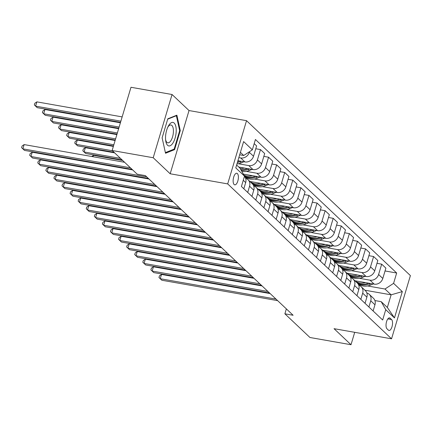 <?xml version="1.0" encoding="UTF-8"?>
<svg xmlns="http://www.w3.org/2000/svg" width="432" height="432" viewBox="0 0 432 432"><rect width="100%" height="100%" fill="white"/><g stroke="black" fill="none" stroke-linecap="round" stroke-linejoin="round"><path stroke-width="0.65" d="M234.133 184.523A5.881 2.468 100 0 0 234.743 184.842A5.881 2.468 100 0 0 238.032 180.257A5.881 2.468 100 0 0 237.395 173.583A5.881 2.468 100 0 0 236.785 173.259A5.881 2.468 100 0 0 233.496 177.849A5.881 2.468 100 0 0 234.133 184.523M172.06 94.511L153.214 157.734L170.181 173.777L189.027 110.549L172.06 94.511L130.982 87.275L112.136 150.503L137.182 174.182L145.4 175.63L293.101 315.257L284.888 313.81L309.933 337.489L351.011 344.725L354.71 332.321M189.027 110.549L246.537 120.679L410.4 275.589L391.554 338.812L227.691 183.902L246.537 120.679M391.576 319.556L390.15 318.211A5.697 2.387 100 0 0 389.561 317.898A5.697 2.387 100 0 0 386.375 322.348A5.697 2.387 100 0 0 386.996 328.806L388.417 330.151A5.697 2.387 100 0 0 389.005 330.464A5.697 2.387 100 0 0 392.191 326.02A5.697 2.387 100 0 0 391.576 319.556L387.85 318.902M393.584 283.349L402.311 291.595L394.47 317.914L385.744 309.663L381.208 301.671L387.347 307.476L391.117 294.829L384.977 289.024L393.584 283.349L396.668 273.008L255.431 139.487L252.347 149.828L243.734 155.504L240.408 152.356M236.639 165.002L239.965 168.151L244.501 176.143L241.418 186.484L382.66 319.999L385.744 309.663M244.501 176.143L235.775 167.891L243.621 141.577L252.347 149.828M153.214 157.734L112.136 150.503M170.181 173.777L227.691 183.902M391.554 338.812L334.044 328.682L351.011 344.725M286.357 308.88L284.888 313.81M364.905 290.212L391.117 294.829L402.311 291.595M381.208 301.671L374.911 300.564M358.317 284.332L358.954 284.445M367.556 285.957L384.977 289.024M354.888 280.741L374.198 284.143A7.349 6.431 -46.6 0 0 382.806 278.467L385.889 268.126L381.688 264.157L376.963 263.326M350.239 276.691L350.876 276.804M359.478 278.321L369.997 280.174A7.349 6.431 -46.6 0 0 378.605 274.493L381.688 264.157M346.804 273.105L366.115 276.507A7.349 6.431 -46.6 0 0 374.728 270.826L377.811 260.491L373.61 256.516L368.885 255.685M342.155 269.055L342.797 269.168M351.4 270.68L361.913 272.533A7.349 6.431 -46.6 0 0 370.526 266.857L373.61 256.516M338.726 265.464L358.036 268.866A7.349 6.431 -46.6 0 0 366.649 263.191L369.727 252.85L365.526 248.881L360.801 248.049M334.076 261.414L334.714 261.527M343.316 263.045L353.835 264.897A7.349 6.431 -46.6 0 0 362.443 259.216L365.526 248.881M330.647 257.828L349.958 261.23A7.349 6.431 -46.6 0 0 358.565 255.55L361.649 245.214L357.448 241.24L352.723 240.408M325.998 253.778L326.635 253.886M335.237 255.404L345.757 257.256A7.349 6.431 -46.6 0 0 354.364 251.581L357.448 241.24M322.564 250.187L341.874 253.589A7.349 6.431 -46.6 0 0 350.487 247.914L353.57 237.573L349.369 233.604L344.644 232.772M317.914 246.137L318.557 246.251M327.159 247.768L337.673 249.62A7.349 6.431 -46.6 0 0 346.286 243.94L349.369 233.604M314.485 242.552L333.796 245.954A7.349 6.431 -46.6 0 0 342.409 240.273L345.487 229.937L341.285 225.963L336.566 225.131M309.836 238.502L310.478 238.61M319.081 240.127L329.594 241.979A7.349 6.431 -46.6 0 0 338.207 236.304L341.285 225.963M306.407 234.911L325.717 238.313A7.349 6.431 -46.6 0 0 334.325 232.637L337.408 222.296L333.207 218.327L328.482 217.496M301.757 230.861L302.395 230.974M310.997 232.486L321.516 234.338A7.349 6.431 -46.6 0 0 330.124 228.663L333.207 218.327M298.323 227.275L317.639 230.672A7.349 6.431 -46.6 0 0 326.246 224.996L329.33 214.661L325.129 210.686L320.404 209.855M293.674 223.225L294.316 223.333M302.918 224.851L313.432 226.703A7.349 6.431 -46.6 0 0 322.045 221.027L325.129 210.686M290.245 219.634L309.555 223.036A7.349 6.431 -46.6 0 0 318.168 217.361L321.246 207.02L317.045 203.051L312.325 202.214M285.595 215.584L286.238 215.698M294.84 217.21L305.354 219.062A7.349 6.431 -46.6 0 0 313.967 213.386L317.045 203.051M282.166 211.999L301.477 215.395A7.349 6.431 -46.6 0 0 310.084 209.72L313.168 199.384L308.966 195.41L304.241 194.578M277.517 207.943L278.154 208.057M286.756 209.574L297.275 211.426A7.349 6.431 -46.6 0 0 305.883 205.745L308.966 195.41M274.082 204.358L293.398 207.76A7.349 6.431 -46.6 0 0 302.006 202.084L305.089 191.743L300.888 187.769L296.163 186.937M269.438 200.308L270.076 200.421M278.678 201.933L289.197 203.785A7.349 6.431 -46.6 0 0 297.805 198.11L300.888 187.769M266.004 196.722L285.314 200.119A7.349 6.431 -46.6 0 0 293.927 194.443L297.011 184.108L292.804 180.133L288.085 179.302M261.355 192.667L261.997 192.78M270.599 194.297L281.113 196.15A7.349 6.431 -46.6 0 0 289.726 190.469L292.804 180.133M257.926 189.081L277.236 192.483A7.349 6.431 -46.6 0 0 285.844 186.802L288.927 176.467L284.726 172.492L280.001 171.661M253.276 185.031L253.913 185.144M262.516 186.656L273.035 188.509A7.349 6.431 -46.6 0 0 281.642 182.833L284.726 172.492M249.847 181.445L269.158 184.842A7.349 6.431 -46.6 0 0 277.765 179.167L280.849 168.826L276.647 164.857L271.922 164.025M245.198 177.39L245.835 177.503M254.437 179.021L264.956 180.873A7.349 6.431 -46.6 0 0 273.564 175.192L276.647 164.857M243.329 174.08L261.074 177.206A7.349 6.431 -46.6 0 0 269.687 171.526L272.77 161.19L268.569 157.216L263.844 156.384M246.359 171.38L256.873 173.232A7.349 6.431 -46.6 0 0 265.486 167.557L268.569 157.216M238.826 167.071L252.995 169.565A7.349 6.431 -46.6 0 0 261.608 163.89L264.686 153.549L260.485 149.58L255.766 148.748M238.275 163.744L248.794 165.596A7.349 6.431 -46.6 0 0 257.402 159.916L260.485 149.58M237.919 160.699L244.917 161.93A7.349 6.431 -46.6 0 0 253.525 156.249L256.608 145.913L254.194 143.629M238.837 157.626L240.716 157.955A7.349 6.431 -46.6 0 0 249.323 152.28L249.496 151.708M239.679 154.791L243.734 155.504M373.113 310.975L374.96 304.781A7.349 6.431 -46.6 0 0 373.437 298.28L369.236 294.311A7.349 6.431 -46.6 0 0 366.844 292.955M396.668 273.008L385.042 270.961M368.912 307.006L370.759 300.807A7.349 6.431 -46.6 0 0 369.236 294.311M365.035 303.34L366.881 297.14A7.349 6.431 -46.6 0 0 365.359 290.644L361.157 286.67A7.349 6.431 -46.6 0 0 358.765 285.32M360.833 299.365L362.68 293.171A7.349 6.431 -46.6 0 0 361.157 286.67M356.956 295.699L358.803 289.505A7.349 6.431 -46.6 0 0 357.28 283.003L353.079 279.034A7.349 6.431 -46.6 0 0 350.681 277.679M352.755 291.73L354.602 285.53A7.349 6.431 -46.6 0 0 353.079 279.034M348.872 288.063L350.719 281.864A7.349 6.431 -46.6 0 0 349.196 275.368L344.995 271.393A7.349 6.431 -46.6 0 0 342.603 270.043M344.671 284.089L346.518 277.895A7.349 6.431 -46.6 0 0 344.995 271.393M340.794 280.422L342.641 274.228A7.349 6.431 -46.6 0 0 341.118 267.727L336.917 263.758A7.349 6.431 -46.6 0 0 334.525 262.402M336.593 276.453L338.44 270.254A7.349 6.431 -46.6 0 0 336.917 263.758M332.716 272.786L334.562 266.587A7.349 6.431 -46.6 0 0 333.04 260.091L328.838 256.117A7.349 6.431 -46.6 0 0 326.441 254.767M328.514 268.812L330.361 262.618A7.349 6.431 -46.6 0 0 328.838 256.117M324.632 265.145L326.484 258.952A7.349 6.431 -46.6 0 0 324.961 252.45L320.76 248.481A7.349 6.431 -46.6 0 0 318.362 247.126M320.431 261.176L322.277 254.977A7.349 6.431 -46.6 0 0 320.76 248.481M316.553 257.51L318.4 251.311A7.349 6.431 -46.6 0 0 316.877 244.814L312.676 240.84A7.349 6.431 -46.6 0 0 310.284 239.49M312.352 253.535L314.199 247.342A7.349 6.431 -46.6 0 0 312.676 240.84M308.475 249.869L310.322 243.675A7.349 6.431 -46.6 0 0 308.799 237.173L304.598 233.204A7.349 6.431 -46.6 0 0 302.206 231.849M304.274 245.9L306.121 239.701A7.349 6.431 -46.6 0 0 304.598 233.204M300.397 242.233L302.243 236.034A7.349 6.431 -46.6 0 0 300.721 229.538L296.519 225.563A7.349 6.431 -46.6 0 0 294.122 224.213M296.19 238.259L298.042 232.065A7.349 6.431 -46.6 0 0 296.519 225.563M292.313 234.592L294.16 228.398A7.349 6.431 -46.6 0 0 292.637 221.897L288.436 217.928A7.349 6.431 -46.6 0 0 286.043 216.572M288.112 230.623L289.958 224.424A7.349 6.431 -46.6 0 0 288.436 217.928M284.234 226.957L286.081 220.757A7.349 6.431 -46.6 0 0 284.558 214.261L280.357 210.287A7.349 6.431 -46.6 0 0 277.965 208.937M280.033 222.982L281.88 216.788A7.349 6.431 -46.6 0 0 280.357 210.287M276.156 219.316L278.003 213.122A7.349 6.431 -46.6 0 0 276.48 206.62L272.279 202.651A7.349 6.431 -46.6 0 0 269.881 201.296M271.955 215.347L273.802 209.147A7.349 6.431 -46.6 0 0 272.279 202.651M268.072 211.68L269.919 205.481A7.349 6.431 -46.6 0 0 268.396 198.985L264.195 195.01A7.349 6.431 -46.6 0 0 261.803 193.66M263.871 207.706L265.718 201.512A7.349 6.431 -46.6 0 0 264.195 195.01M259.994 204.039L261.841 197.845A7.349 6.431 -46.6 0 0 260.318 191.344L256.117 187.375A7.349 6.431 -46.6 0 0 253.724 186.019M255.793 200.07L257.639 193.871A7.349 6.431 -46.6 0 0 256.117 187.375M251.915 196.403L253.762 190.204A7.349 6.431 -46.6 0 0 252.239 183.708L248.038 179.734A7.349 6.431 -46.6 0 0 245.641 178.384M247.714 192.429L249.561 186.235A7.349 6.431 -46.6 0 0 248.038 179.734M243.832 188.762L245.678 182.569A7.349 6.431 -46.6 0 0 244.442 176.353M387.347 307.476L394.47 317.914M162.124 137.846L165.526 153.263L174.598 149.639L180.279 130.594L176.877 115.177L167.8 118.8L162.124 137.846M179.631 130.48L180.279 130.594M173.367 149.418L174.598 149.639M270.173 293.582L161.503 274.444L160.229 278.716L276.016 299.106M161.503 274.444L159.473 275.805L158.96 277.517L161.843 280.244L277.63 300.634M365.553 282.62A14.056 12.301 133.4 0 1 355.19 281.032M373.167 283.964L370.553 285.061A14.056 12.301 133.4 0 1 357.885 283.678M368.582 283.154L368.55 283.165A14.056 12.301 133.4 0 1 356.422 282.193M357.194 282.928A14.056 12.301 -46.6 0 0 369.328 283.9L370.359 283.468M173.961 232.654L173.826 233.107M172.519 232.875L173.081 232.497M262.089 285.941L153.425 266.803L152.15 271.075L267.937 291.465M153.425 266.803L151.389 268.169L150.881 269.876L153.765 272.603L269.552 292.993M254.011 278.305L145.341 259.168L144.072 263.439L259.859 283.829M145.341 259.168L143.311 260.528L142.803 262.24L145.687 264.967L261.473 285.358M245.932 270.664L137.263 251.527L135.988 255.798L251.775 276.188M137.263 251.527L135.232 252.893L134.719 254.599L137.608 257.326L253.39 277.717M357.475 274.984A14.056 12.301 133.4 0 1 347.112 273.397M365.089 276.323L362.475 277.425A14.056 12.301 133.4 0 1 349.807 276.043M360.504 275.513L360.472 275.53A14.056 12.301 133.4 0 1 348.343 274.558M349.115 275.287A14.056 12.301 -46.6 0 0 361.249 276.264L362.275 275.827M165.883 225.013L165.748 225.466M164.441 225.234L165.002 224.861M349.391 267.343A14.056 12.301 133.4 0 1 339.034 265.756M357.01 268.688L354.397 269.784A14.056 12.301 133.4 0 1 341.728 268.402M352.42 267.878L352.393 267.889A14.056 12.301 133.4 0 1 340.259 266.917M341.037 267.651A14.056 12.301 -46.6 0 0 353.165 268.623L354.197 268.191M157.799 217.377L157.669 217.831M156.362 217.598L156.924 217.22M341.312 259.708A14.056 12.301 133.4 0 1 330.95 258.115M348.926 261.047L346.318 262.148A14.056 12.301 133.4 0 1 333.644 260.766M344.342 260.237L344.309 260.253A14.056 12.301 133.4 0 1 332.181 259.276M332.959 260.01A14.056 12.301 -46.6 0 0 345.087 260.987L346.118 260.55M149.72 209.736L149.585 210.19M148.279 209.957L148.84 209.585M237.848 263.029L129.184 243.891L127.91 248.162L243.697 268.553M129.184 243.891L127.148 245.252L126.641 246.964L129.524 249.691L245.311 270.081M333.234 252.067A14.056 12.301 133.4 0 1 322.871 250.479M340.848 253.411L338.234 254.507A14.056 12.301 133.4 0 1 325.566 253.125M336.263 252.601L336.231 252.612A14.056 12.301 133.4 0 1 324.103 251.64M324.875 252.374A14.056 12.301 -46.6 0 0 337.009 253.346L338.035 252.914M141.642 202.1L141.507 202.549M140.2 202.322L140.762 201.944M174.182 123.055A11.945 5.006 100 0 0 168.172 126.409A11.945 5.006 100 0 0 165.683 140.53A11.945 5.006 100 0 0 167.562 145.271A11.945 5.006 100 0 0 175.073 138.132A11.945 5.006 100 0 0 174.182 123.055M165.58 139.531A9.045 3.791 100 0 0 166.865 142.306A9.045 3.791 100 0 0 167.805 142.803A9.045 3.791 100 0 0 172.865 135.745A9.045 3.791 100 0 0 171.882 125.491A9.045 3.791 100 0 0 170.942 124.994A9.045 3.791 100 0 0 167.735 127.31M167.686 119.178L176.369 115.711L179.663 130.653L174.166 149.099L165.38 152.609M175.792 115.614L176.369 115.711M229.77 255.388L121.106 236.25L119.831 240.521L235.618 260.912M121.106 236.25L119.07 237.616L118.562 239.323L121.446 242.05L237.233 262.44M221.692 247.752L113.022 228.609L111.748 232.886L227.534 253.276M113.022 228.609L110.992 229.975L110.479 231.682L113.368 234.409L229.154 254.804M213.613 240.111L104.944 220.973L103.669 225.245L219.456 245.635M104.944 220.973L102.908 222.34L102.4 224.046L105.284 226.773L221.071 247.163M205.529 232.475L96.865 213.332L95.591 217.609L211.378 238M96.865 213.332L94.829 214.699L94.322 216.405L97.205 219.132L212.992 239.528M197.451 224.834L88.781 205.697L87.507 209.968L203.294 230.359M88.781 205.697L86.751 207.058L86.238 208.769L89.127 211.496L204.914 231.887M325.156 244.431A14.056 12.301 133.4 0 1 314.793 242.838M332.77 245.77L330.156 246.872A14.056 12.301 133.4 0 1 317.488 245.489M328.18 244.96L328.153 244.976A14.056 12.301 133.4 0 1 316.019 243.999M316.796 244.733A14.056 12.301 -46.6 0 0 328.925 245.711L329.956 245.273M133.564 194.459L133.429 194.913M132.122 194.681L132.683 194.308M317.072 236.79A14.056 12.301 133.4 0 1 306.715 235.202M324.686 238.129L322.078 239.231A14.056 12.301 133.4 0 1 309.404 237.848M320.101 237.325L320.074 237.335A14.056 12.301 133.4 0 1 307.94 236.363M308.718 237.098A14.056 12.301 -46.6 0 0 320.846 238.07L321.878 237.638M125.48 186.824L125.345 187.272M124.038 187.045L124.605 186.667M308.993 229.154A14.056 12.301 133.4 0 1 298.631 227.561M316.607 230.494L313.994 231.59A14.056 12.301 133.4 0 1 301.325 230.213M312.023 229.684L311.99 229.7A14.056 12.301 133.4 0 1 299.862 228.722M300.634 229.457A14.056 12.301 -46.6 0 0 312.768 230.429L313.799 229.997M117.401 179.183L117.266 179.636M115.96 179.404L116.521 179.026M300.915 221.513A14.056 12.301 133.4 0 1 290.552 219.926M308.529 222.853L305.915 223.954A14.056 12.301 133.4 0 1 293.247 222.572M303.939 222.048L303.912 222.059A14.056 12.301 133.4 0 1 291.778 221.087M292.556 221.821A14.056 12.301 -46.6 0 0 304.69 222.793L305.716 222.361M109.323 171.547L109.188 171.995M107.881 171.769L108.443 171.391M292.831 213.878A14.056 12.301 133.4 0 1 282.474 212.285M300.451 215.217L297.837 216.313A14.056 12.301 133.4 0 1 285.163 214.936M295.861 214.407L295.834 214.423A14.056 12.301 133.4 0 1 283.7 213.446M284.477 214.18A14.056 12.301 -46.6 0 0 296.606 215.152L297.637 214.72M101.239 163.906L101.104 164.36M99.803 164.128L100.364 163.75M189.373 217.199L80.703 198.056L79.429 202.333L195.215 222.723M80.703 198.056L78.667 199.422L78.16 201.128L81.043 203.855L196.83 224.251M284.753 206.237A14.056 12.301 133.4 0 1 274.39 204.649M292.367 207.576L289.753 208.678A14.056 12.301 133.4 0 1 277.085 207.295M287.782 206.771L287.75 206.782A14.056 12.301 133.4 0 1 275.621 205.81M122.704 160.493L93.436 155.336L93.026 156.719M276.394 206.545A14.056 12.301 -46.6 0 0 288.527 207.517L289.559 207.085M91.719 156.492L93.436 155.336M181.289 209.558L72.625 190.42L71.35 194.692L187.137 215.082M72.625 190.42L70.589 191.781L70.081 193.493L72.965 196.22L188.752 216.61M276.674 198.601A14.056 12.301 133.4 0 1 266.312 197.008M284.288 199.94L281.675 201.037A14.056 12.301 133.4 0 1 269.006 199.66M279.698 199.13L279.671 199.147A14.056 12.301 133.4 0 1 267.538 198.169M114.62 152.852L85.358 147.701L84.083 151.972L85.703 153.5L122.083 159.905M268.315 198.904A14.056 12.301 -46.6 0 0 280.449 199.876L281.475 199.444M120.469 158.382L84.083 151.972L82.814 150.773L83.327 149.062L85.358 147.701M173.21 201.917L64.541 182.779L63.272 187.051L179.053 207.446M64.541 182.779L62.51 184.145L62.003 185.852L64.886 188.579L180.673 208.975M268.591 190.96A14.056 12.301 133.4 0 1 258.233 189.373M276.21 192.299L273.596 193.401A14.056 12.301 133.4 0 1 260.928 192.019M271.62 191.495L271.593 191.506A14.056 12.301 133.4 0 1 259.459 190.534M113.351 146.416L77.279 140.06L76.005 144.331L77.62 145.859L114.005 152.269M260.237 191.268A14.056 12.301 -46.6 0 0 272.365 192.24L273.397 191.808M112.39 150.741L76.005 144.331L74.736 143.132L75.244 141.426L77.279 140.06M165.132 194.281L56.462 175.144L55.188 179.415L170.975 199.805M56.462 175.144L54.432 176.504L53.919 178.216L56.808 180.943L172.589 201.334M260.512 183.319A14.056 12.301 133.4 0 1 250.15 181.732M268.126 184.664L265.513 185.76A14.056 12.301 133.4 0 1 252.844 184.378M263.542 183.854L263.509 183.87A14.056 12.301 133.4 0 1 251.381 182.893M115.112 140.508L69.196 132.424L67.927 136.696L69.541 138.224L113.486 145.962M252.158 183.627A14.056 12.301 -46.6 0 0 264.287 184.599L265.318 184.167M113.837 144.779L67.927 136.696L66.658 135.497L67.165 133.785L69.196 132.424M157.048 186.64L48.384 167.503L47.11 171.774L162.896 192.17M48.384 167.503L46.348 168.869L45.841 170.575L48.724 173.302L164.511 193.698M252.434 175.684A14.056 12.301 133.4 0 1 243.945 175.165M260.048 177.023L257.434 178.124A14.056 12.301 133.4 0 1 244.766 176.742M255.463 176.218L255.431 176.229A14.056 12.301 133.4 0 1 244.382 175.932M116.872 134.606L61.117 124.783L59.843 129.055L61.463 130.583L115.247 140.06M244.469 176.256A14.056 12.301 -46.6 0 0 256.208 176.963L257.234 176.531M115.598 138.877L59.843 129.055L58.574 127.856L59.087 126.149L61.117 124.783M148.97 179.005L40.3 159.867L39.031 164.138L154.818 184.529M40.3 159.867L38.27 161.228L37.762 162.94L40.646 165.667L156.433 186.057M244.35 168.043A14.056 12.301 133.4 0 1 240.181 168.534M251.969 169.387L249.356 170.483A14.056 12.301 133.4 0 1 241.817 171.412M247.379 168.577L247.352 168.593A14.056 12.301 133.4 0 1 240.818 169.652M118.633 128.698L53.039 117.148L51.764 121.419L53.379 122.947L117.007 134.152M241.213 170.343A14.056 12.301 -46.6 0 0 248.125 169.322L249.156 168.89M117.358 132.97L51.764 121.419L50.495 120.22L51.003 118.508L53.039 117.148M243.886 161.746L241.277 162.848A14.056 12.301 133.4 0 1 236.963 163.917M239.301 160.942L239.269 160.952A14.056 12.301 133.4 0 1 237.676 161.519M120.393 122.796L44.96 109.507L43.686 113.778L45.301 115.306L118.768 128.245M237.379 162.518A14.056 12.301 -46.6 0 0 240.046 161.687L241.078 161.255M119.119 127.067L43.686 113.778L42.417 112.579L42.925 110.873L44.96 109.507M132.673 169.916L32.222 152.226L30.947 156.497L146.734 176.893M32.222 152.226L30.191 153.592L29.678 155.299L32.567 158.026L148.349 178.421M124.594 162.281L24.143 144.59L22.869 148.862L130.442 167.805M24.143 144.59L22.108 145.951L21.6 147.663L24.484 150.39L132.057 169.333M122.153 116.888L36.877 101.871L35.602 106.142L37.222 107.671L120.528 122.342M120.879 121.16L35.602 106.142L34.333 104.944L34.846 103.232L36.877 101.871M369.997 280.174L374.198 284.143M361.913 272.533L366.115 276.507M353.835 264.897L358.036 268.866M345.757 257.256L349.958 261.23M337.673 249.62L341.874 253.589M329.594 241.979L333.796 245.954M321.516 234.338L325.717 238.313M313.432 226.703L317.639 230.672M305.354 219.062L309.555 223.036M297.275 211.426L301.477 215.395M289.197 203.785L293.398 207.76M281.113 196.15L285.314 200.119M273.035 188.509L277.236 192.483M264.956 180.873L269.158 184.842M256.873 173.232L261.074 177.206M248.794 165.596L252.995 169.565M240.716 157.955L244.917 161.93M378.605 274.493L382.806 278.467M370.759 300.807L374.96 304.781M362.68 293.171L366.881 297.14M370.526 266.857L374.728 270.826M354.602 285.53L358.803 289.505M362.443 259.216L366.649 263.191M346.518 277.895L350.719 281.864M354.364 251.581L358.565 255.55M338.44 270.254L342.641 274.228M346.286 243.94L350.487 247.914M330.361 262.618L334.562 266.587M338.207 236.304L342.409 240.273M322.277 254.977L326.484 258.952M330.124 228.663L334.325 232.637M314.199 247.342L318.4 251.311M322.045 221.027L326.246 224.996M306.121 239.701L310.322 243.675M313.967 213.386L318.168 217.361M298.042 232.065L302.243 236.034M305.883 205.745L310.084 209.72M289.958 224.424L294.16 228.398M297.805 198.11L302.006 202.084M281.88 216.788L286.081 220.757M289.726 190.469L293.927 194.443M273.802 209.147L278.003 213.122M281.642 182.833L285.844 186.802M265.718 201.512L269.919 205.481M273.564 175.192L277.765 179.167M257.639 193.871L261.841 197.845M265.486 167.557L269.687 171.526M249.561 186.235L253.762 190.204M257.402 159.916L261.608 163.89M243.27 180.284L245.678 182.569M249.323 152.28L253.525 156.249M388.897 317.995L390.15 318.211M370.553 285.061L369.328 283.9M362.475 277.425L361.249 276.264M354.397 269.784L353.165 268.623M346.318 262.148L345.087 260.987M338.234 254.507L337.009 253.346M330.156 246.872L328.925 245.711M322.078 239.231L320.846 238.07M313.994 231.59L312.768 230.429M305.915 223.954L304.69 222.793M297.837 216.313L296.606 215.152M289.753 208.678L288.527 207.517M281.675 201.037L280.449 199.876M273.596 193.401L272.365 192.24M265.513 185.76L264.287 184.599M257.434 178.124L256.208 176.963M249.356 170.483L248.125 169.322M241.277 162.848L240.046 161.687"/></g></svg>
